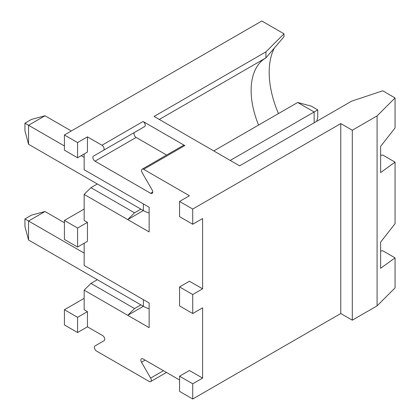 <?xml version="1.0" encoding="UTF-8"?>
<svg xmlns="http://www.w3.org/2000/svg" width="420" height="420" viewBox="0 0 420 420"><rect width="100%" height="100%" fill="white"/><g stroke="black" fill="none" stroke-linecap="round" stroke-linejoin="round"><path stroke-width="0.63" d="M64.418 134.967L64.418 150.166L77.574 157.763L77.574 142.569L64.418 134.967L261.817 21L283.994 33.805L265.928 51.865L154.072 116.45L239.61 165.837L351.587 101.183L382.725 90.804L395.062 97.928L395.062 127.942L380.615 146.412L380.615 172.562L395.062 162.131L382.725 155.012L380.615 155.374M159.28 119.459L265.928 57.881L265.928 51.865M265.928 57.881L283.994 36.755L283.994 33.805M64.418 220.447L77.574 228.044L87.444 222.348L87.444 241.343L77.574 247.039L64.418 239.442L64.418 220.447L84.158 209.05M87.444 222.348L84.158 220.447L84.158 194.423L149.137 231.94L149.137 207.244L84.158 169.733L84.158 153.962M179.566 286.928L189.436 281.232L202.597 288.829L192.728 294.525L179.566 286.928L179.566 305.923L192.728 313.519L192.728 294.525M179.566 376.205L192.728 383.806L192.728 399L179.566 391.403L179.566 376.205L189.436 370.508L202.597 378.105L202.597 307.823L192.728 313.519M64.418 309.724L77.574 317.32L77.574 332.519L64.418 324.923L64.418 309.724L84.158 298.326M149.137 308.737A23.263 13.429 180 0 1 143.378 306.306L127.748 315.326L134.526 308.564L140.91 304.878L97.314 279.709L90.935 283.395L84.158 290.157L84.158 309.724L87.444 311.624L77.574 317.32M202.597 378.105L192.728 383.806M77.574 157.763L87.444 152.066L87.444 136.868L77.574 142.569M179.566 201.453L179.566 216.647L192.728 224.243L192.728 209.05L179.566 201.453L189.436 195.752L143.666 169.328A3.024 1.748 -120 0 0 142.154 169.176A3.024 1.748 -120 0 0 142.154 172.672L152.129 189.94A3.024 1.748 60 0 1 152.129 193.431A3.024 1.748 60 0 1 150.617 193.284L95.014 161.18A3.024 1.748 60 0 1 93.035 158.519A3.024 1.748 60 0 1 93.502 156.093L103.472 150.339A3.024 1.748 -120 0 0 103.934 147.913A3.024 1.748 -120 0 0 101.96 145.247L87.444 136.868M202.597 288.829L202.597 218.547L192.728 224.243M84.158 243.243L84.158 265.466L149.137 302.983L149.137 327.673L84.158 290.157M90.935 283.395L134.526 308.564M395.062 97.928L377.087 115.904L377.087 305.855L395.062 287.879L395.062 257.87L382.725 250.745L380.615 251.108M395.062 257.87L380.615 268.301L380.615 242.146L395.062 223.676L395.062 162.131M377.087 305.855L352.296 320.171L340.778 313.525L192.728 399M145.147 360.134L141.498 362.24A3.024 1.748 -120 0 1 141.498 358.748A3.024 1.748 -120 0 1 143.01 358.901L179.566 380.006M77.574 332.519L87.444 326.818L102.617 335.58A3.024 1.748 -120 0 1 104.596 338.242A3.024 1.748 -120 0 1 104.129 340.667L94.983 345.949A3.024 1.748 -120 0 0 94.516 348.374A3.024 1.748 -120 0 0 96.495 351.036L149.137 381.428A3.024 1.748 -120 0 0 150.649 381.581A3.024 1.748 -120 0 0 150.649 378.089L163.448 370.697M141.498 362.24L150.649 378.089M87.444 326.818L87.444 311.624M377.087 115.904L352.296 130.221L340.778 123.575L340.778 313.525M340.778 123.575L192.728 209.05M352.296 130.221L352.296 320.171M77.574 228.044L77.574 247.039M274.381 47.974A80.304 46.363 -120 0 0 278.45 113.594M265.713 58.007A70.954 40.966 -120 0 0 259.744 62.937A70.954 40.966 -120 0 0 258.562 125.071M142.154 169.176L183.283 145.435A3.024 1.748 60 0 1 184.795 145.583L143.084 121.506A3.024 1.748 60 0 1 145.063 124.168A3.024 1.748 60 0 1 144.596 126.593L134.626 132.352A3.024 1.748 -120 0 0 134.164 134.773A3.024 1.748 -120 0 0 136.138 137.44L166.635 155.043M140.91 209.144L97.314 183.976L90.935 187.661L134.526 212.83L140.91 209.144L143.378 210.567L127.748 219.592L134.526 212.83M103.472 150.339L144.596 126.593M93.502 156.093L134.626 132.352L93.502 156.093M90.935 187.661L84.158 194.423M97.314 279.709L28.55 240.009L24.938 226.527L24.938 218.93L31.516 215.129L44.998 211.517L28.55 221.015L28.55 240.009M64.418 222.726L44.998 211.517M84.158 253.118L24.938 218.93M143.378 299.654L143.378 306.306L140.91 304.878M97.314 183.976L28.55 144.275L24.938 130.793L24.938 123.191L31.516 119.395L44.998 115.784L28.55 125.281L28.55 144.275M71.327 130.982L44.998 115.784M84.158 157.385L81.197 155.673M64.418 145.987L24.938 123.191M149.137 213.003A23.263 13.429 180 0 1 143.378 210.567L143.378 203.921M317.751 109.898L314.134 111.983L297.685 102.485L311.168 106.097L317.751 109.898L317.751 117.495L316.727 121.312M314.134 122.808L314.134 111.983L230.234 160.424M213.785 150.927L297.685 102.485M143.666 169.328L184.795 145.583M150.617 193.284L152.754 192.05M101.96 145.247L143.084 121.506M95.014 161.18L136.138 137.44M150.649 381.581L166.472 372.445"/></g></svg>
